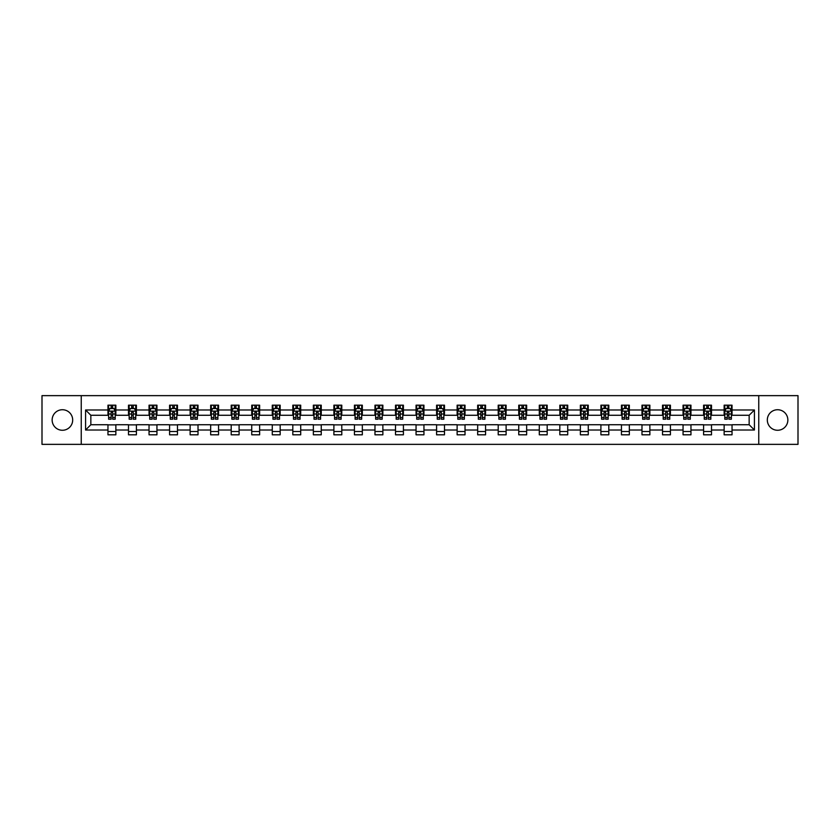 <?xml version="1.0" encoding="UTF-8"?>
<svg xmlns="http://www.w3.org/2000/svg" width="840" height="840" viewBox="0 0 840 840"><rect width="100%" height="100%" fill="white"/><g stroke="black" fill="none" stroke-linecap="round" stroke-linejoin="round"><path stroke-width="1.26" d="M777.588 409.731A10.269 10.269 0 0 0 767.319 420A10.269 10.269 0 0 0 777.588 430.269A10.269 10.269 0 0 0 787.857 420A10.269 10.269 0 0 0 777.588 409.731M62.412 409.731A10.269 10.269 0 0 0 52.143 420A10.269 10.269 0 0 0 62.412 430.269A10.269 10.269 0 0 0 72.681 420A10.269 10.269 0 0 0 62.412 409.731M758.762 444.36L798 444.36L798 395.64L758.762 395.64L758.762 444.36L81.239 444.36L81.239 395.64L42 395.64L42 444.36L81.239 444.36M758.762 395.64L81.239 395.64M732.039 409.994L732.039 405.185L724.143 405.185L724.143 409.994L711.501 409.994L711.501 405.185L703.595 405.185L703.595 409.994L690.963 409.994L690.963 405.185L683.057 405.185L683.057 409.994L670.425 409.994L670.425 405.185L662.519 405.185L662.519 409.994L649.876 409.994L649.876 405.185L641.981 405.185L641.981 409.994L629.339 409.994L629.339 405.185L621.442 405.185L621.442 409.994L608.8 409.994L608.8 405.185L600.904 405.185L600.904 409.994L588.263 409.994L588.263 405.185L580.367 405.185L580.367 409.994L567.725 409.994L567.725 405.185L559.828 405.185L559.828 409.994L547.187 409.994L547.187 405.185L539.291 405.185L539.291 409.994L526.649 409.994L526.649 405.185L518.742 405.185L518.742 409.994L506.111 409.994L506.111 405.185L498.204 405.185L498.204 409.994L485.572 409.994L485.572 405.185L477.666 405.185L477.666 409.994L465.024 409.994L465.024 405.185L457.128 405.185L457.128 409.994L444.486 409.994L444.486 405.185L436.59 405.185L436.59 409.994L423.948 409.994L423.948 405.185L416.052 405.185L416.052 409.994L403.41 409.994L403.41 405.185L395.514 405.185L395.514 409.994L382.872 409.994L382.872 405.185L374.976 405.185L374.976 409.994L362.334 409.994L362.334 405.185L354.428 405.185L354.428 409.994L341.796 409.994L341.796 405.185L333.889 405.185L333.889 409.994L321.258 409.994L321.258 405.185L313.352 405.185L313.352 409.994L300.709 409.994L300.709 405.185L292.814 405.185L292.814 409.994L280.171 409.994L280.171 405.185L272.276 405.185L272.276 409.994L259.634 409.994L259.634 405.185L251.738 405.185L251.738 409.994L239.096 409.994L239.096 405.185L231.2 405.185L231.2 409.994L218.558 409.994L218.558 405.185L210.662 405.185L210.662 409.994L198.02 409.994L198.02 405.185L190.124 405.185L190.124 409.994L177.482 409.994L177.482 405.185L169.575 405.185L169.575 409.994L156.944 409.994L156.944 405.185L149.037 405.185L149.037 409.994L136.405 409.994L136.405 405.185L128.499 405.185L128.499 409.994L115.857 409.994L115.857 405.185L107.961 405.185L107.961 409.994L85.575 409.994L85.575 430.007L90.846 424.736L107.961 424.736L107.961 434.816L115.857 434.816L115.857 424.736L128.499 424.736L128.499 434.816L136.405 434.816L136.405 424.736L149.037 424.736L149.037 434.816L156.944 434.816L156.944 424.736L169.575 424.736L169.575 434.816L177.482 434.816L177.482 424.736L190.124 424.736L190.124 434.816L198.02 434.816L198.02 424.736L210.662 424.736L210.662 434.816L218.558 434.816L218.558 424.736L231.2 424.736L231.2 434.816L239.096 434.816L239.096 424.736L251.738 424.736L251.738 434.816L259.634 434.816L259.634 424.736L272.276 424.736L272.276 434.816L280.171 434.816L280.171 424.736L292.814 424.736L292.814 434.816L300.709 434.816L300.709 424.736L313.352 424.736L313.352 434.816L321.258 434.816L321.258 424.736L333.889 424.736L333.889 434.816L341.796 434.816L341.796 424.736L354.428 424.736L354.428 434.816L362.334 434.816L362.334 424.736L374.976 424.736L374.976 434.816L382.872 434.816L382.872 424.736L395.514 424.736L395.514 434.816L403.41 434.816L403.41 424.736L416.052 424.736L416.052 434.816L423.948 434.816L423.948 424.736L436.59 424.736L436.59 434.816L444.486 434.816L444.486 424.736L457.128 424.736L457.128 434.816L465.024 434.816L465.024 424.736L477.666 424.736L477.666 434.816L485.572 434.816L485.572 424.736L498.204 424.736L498.204 434.816L506.111 434.816L506.111 424.736L518.742 424.736L518.742 434.816L526.649 434.816L526.649 424.736L539.291 424.736L539.291 434.816L547.187 434.816L547.187 424.736L559.828 424.736L559.828 434.816L567.725 434.816L567.725 424.736L580.367 424.736L580.367 434.816L588.263 434.816L588.263 424.736L600.904 424.736L600.904 434.816L608.8 434.816L608.8 424.736L621.442 424.736L621.442 434.816L629.339 434.816L629.339 424.736L641.981 424.736L641.981 434.816L649.876 434.816L649.876 424.736L662.519 424.736L662.519 434.816L670.425 434.816L670.425 424.736L683.057 424.736L683.057 434.816L690.963 434.816L690.963 424.736L703.595 424.736L703.595 434.816L711.501 434.816L711.501 424.736L724.143 424.736L724.143 434.816L732.039 434.816L732.039 424.736L749.154 424.736L749.154 415.265L732.039 415.265L732.039 409.994L754.425 409.994L754.425 430.007L732.039 430.007M724.143 430.007L711.501 430.007M703.595 430.007L690.963 430.007M683.057 430.007L670.425 430.007M662.519 430.007L649.876 430.007M641.981 430.007L629.339 430.007M621.442 430.007L608.8 430.007M600.904 430.007L588.263 430.007M580.367 430.007L567.725 430.007M559.828 430.007L547.187 430.007M539.291 430.007L526.649 430.007M518.742 430.007L506.111 430.007M498.204 430.007L485.572 430.007M477.666 430.007L465.024 430.007M457.128 430.007L444.486 430.007M436.59 430.007L423.948 430.007M416.052 430.007L403.41 430.007M395.514 430.007L382.872 430.007M374.976 430.007L362.334 430.007M354.428 430.007L341.796 430.007M333.889 430.007L321.258 430.007M313.352 430.007L300.709 430.007M292.814 430.007L280.171 430.007M272.276 430.007L259.634 430.007M251.738 430.007L239.096 430.007M231.2 430.007L218.558 430.007M210.662 430.007L198.02 430.007M190.124 430.007L177.482 430.007M169.575 430.007L156.944 430.007M149.037 430.007L136.405 430.007M128.499 430.007L115.857 430.007M107.961 430.007L85.575 430.007M724.143 409.994L724.143 415.265L711.501 415.265L711.501 409.994M703.595 409.994L703.595 415.265L690.963 415.265L690.963 409.994M683.057 409.994L683.057 415.265L670.425 415.265L670.425 409.994M662.519 409.994L662.519 415.265L649.876 415.265L649.876 409.994M641.981 409.994L641.981 415.265L629.339 415.265L629.339 409.994M621.442 409.994L621.442 415.265L608.8 415.265L608.8 409.994M600.904 409.994L600.904 415.265L588.263 415.265L588.263 409.994M580.367 409.994L580.367 415.265L567.725 415.265L567.725 409.994M559.828 409.994L559.828 415.265L547.187 415.265L547.187 409.994M539.291 409.994L539.291 415.265L526.649 415.265L526.649 409.994M518.742 409.994L518.742 415.265L506.111 415.265L506.111 409.994M498.204 409.994L498.204 415.265L485.572 415.265L485.572 409.994M477.666 409.994L477.666 415.265L465.024 415.265L465.024 409.994M457.128 409.994L457.128 415.265L444.486 415.265L444.486 409.994M436.59 409.994L436.59 415.265L423.948 415.265L423.948 409.994M416.052 409.994L416.052 415.265L403.41 415.265L403.41 409.994M395.514 409.994L395.514 415.265L382.872 415.265L382.872 409.994M374.976 409.994L374.976 415.265L362.334 415.265L362.334 409.994M354.428 409.994L354.428 415.265L341.796 415.265L341.796 409.994M333.889 409.994L333.889 415.265L321.258 415.265L321.258 409.994M313.352 409.994L313.352 415.265L300.709 415.265L300.709 409.994M292.814 409.994L292.814 415.265L280.171 415.265L280.171 409.994M272.276 409.994L272.276 415.265L259.634 415.265L259.634 409.994M251.738 409.994L251.738 415.265L239.096 415.265L239.096 409.994M231.2 409.994L231.2 415.265L218.558 415.265L218.558 409.994M210.662 409.994L210.662 415.265L198.02 415.265L198.02 409.994M190.124 409.994L190.124 415.265L177.482 415.265L177.482 409.994M169.575 409.994L169.575 415.265L156.944 415.265L156.944 409.994M149.037 409.994L149.037 415.265L136.405 415.265L136.405 409.994M128.499 409.994L128.499 415.265L115.857 415.265L115.857 409.994M107.961 409.994L107.961 415.265L90.846 415.265L85.575 409.994M90.846 415.265L90.846 424.736M754.425 430.007L749.154 424.736M749.154 415.265L754.425 409.994M107.961 408.481L108.623 408.481M111.121 408.481L112.707 408.481M115.206 408.481L115.857 408.481M107.961 415.128L108.623 415.128M111.121 415.128L112.707 415.128M115.206 415.128L115.857 415.128M107.961 424.872L115.857 424.872M107.961 431.519L115.857 431.519M128.499 424.872L136.405 424.872M128.499 431.519L136.405 431.519M128.499 408.481L129.161 408.481M131.66 408.481L133.245 408.481M135.744 408.481L136.405 408.481M128.499 415.128L129.161 415.128M131.66 415.128L133.245 415.128M135.744 415.128L136.405 415.128M149.037 424.872L156.944 424.872M149.037 431.519L156.944 431.519M149.037 408.481L149.698 408.481M152.197 408.481L153.783 408.481M156.282 408.481L156.944 408.481M149.037 415.128L149.698 415.128M152.197 415.128L153.783 415.128M156.282 415.128L156.944 415.128M169.575 424.872L177.482 424.872M169.575 431.519L177.482 431.519M169.575 408.481L170.237 408.481M172.736 408.481L174.321 408.481M176.82 408.481L177.482 408.481M169.575 415.128L170.237 415.128M172.736 415.128L174.321 415.128M176.82 415.128L177.482 415.128M190.124 424.872L198.02 424.872M190.124 431.519L198.02 431.519M190.124 408.481L190.775 408.481M193.284 408.481L194.859 408.481M197.358 408.481L198.02 408.481M190.124 415.128L190.775 415.128M193.284 415.128L194.859 415.128M197.358 415.128L198.02 415.128M210.662 424.872L218.558 424.872M210.662 431.519L218.558 431.519M210.662 408.481L211.312 408.481M213.822 408.481L215.397 408.481M217.896 408.481L218.558 408.481M210.662 415.128L211.312 415.128M213.822 415.128L215.397 415.128M217.896 415.128L218.558 415.128M231.2 424.872L239.096 424.872M231.2 431.519L239.096 431.519M231.2 408.481L231.861 408.481M234.36 408.481L235.935 408.481M238.434 408.481L239.096 408.481M231.2 415.128L231.861 415.128M234.36 415.128L235.935 415.128M238.434 415.128L239.096 415.128M251.738 424.872L259.634 424.872M251.738 431.519L259.634 431.519M251.738 408.481L252.399 408.481M254.898 408.481L256.473 408.481M258.983 408.481L259.634 408.481M251.738 415.128L252.399 415.128M254.898 415.128L256.473 415.128M258.983 415.128L259.634 415.128M272.276 424.872L280.171 424.872M272.276 431.519L280.171 431.519M272.276 408.481L272.937 408.481M275.436 408.481L277.011 408.481M279.52 408.481L280.171 408.481M272.276 415.128L272.937 415.128M275.436 415.128L277.011 415.128M279.52 415.128L280.171 415.128M292.814 424.872L300.709 424.872M292.814 431.519L300.709 431.519M292.814 408.481L293.475 408.481M295.974 408.481L297.56 408.481M300.058 408.481L300.709 408.481M292.814 415.128L293.475 415.128M295.974 415.128L297.56 415.128M300.058 415.128L300.709 415.128M313.352 424.872L321.258 424.872M313.352 431.519L321.258 431.519M313.352 408.481L314.013 408.481M316.512 408.481L318.098 408.481M320.596 408.481L321.258 408.481M313.352 415.128L314.013 415.128M316.512 415.128L318.098 415.128M320.596 415.128L321.258 415.128M333.889 424.872L341.796 424.872M333.889 431.519L341.796 431.519M333.889 408.481L334.551 408.481M337.05 408.481L338.635 408.481M341.135 408.481L341.796 408.481M333.889 415.128L334.551 415.128M337.05 415.128L338.635 415.128M341.135 415.128L341.796 415.128M354.428 424.872L362.334 424.872M354.428 431.519L362.334 431.519M354.428 408.481L355.089 408.481M357.588 408.481L359.173 408.481M361.673 408.481L362.334 408.481M354.428 415.128L355.089 415.128M357.588 415.128L359.173 415.128M361.673 415.128L362.334 415.128M374.976 424.872L382.872 424.872M374.976 431.519L382.872 431.519M374.976 408.481L375.627 408.481M378.137 408.481L379.712 408.481M382.211 408.481L382.872 408.481M374.976 415.128L375.627 415.128M378.137 415.128L379.712 415.128M382.211 415.128L382.872 415.128M395.514 424.872L403.41 424.872M395.514 431.519L403.41 431.519M395.514 408.481L396.165 408.481M398.675 408.481L400.25 408.481M402.749 408.481L403.41 408.481M395.514 415.128L396.165 415.128M398.675 415.128L400.25 415.128M402.749 415.128L403.41 415.128M416.052 424.872L423.948 424.872M416.052 431.519L423.948 431.519M416.052 408.481L416.714 408.481M419.213 408.481L420.788 408.481M423.286 408.481L423.948 408.481M416.052 415.128L416.714 415.128M419.213 415.128L420.788 415.128M423.286 415.128L423.948 415.128M436.59 424.872L444.486 424.872M436.59 431.519L444.486 431.519M436.59 408.481L437.252 408.481M439.751 408.481L441.326 408.481M443.835 408.481L444.486 408.481M436.59 415.128L437.252 415.128M439.751 415.128L441.326 415.128M443.835 415.128L444.486 415.128M457.128 424.872L465.024 424.872M457.128 431.519L465.024 431.519M457.128 408.481L457.79 408.481M460.288 408.481L461.864 408.481M464.373 408.481L465.024 408.481M457.128 415.128L457.79 415.128M460.288 415.128L461.864 415.128M464.373 415.128L465.024 415.128M477.666 424.872L485.572 424.872M477.666 431.519L485.572 431.519M477.666 408.481L478.328 408.481M480.827 408.481L482.412 408.481M484.911 408.481L485.572 408.481M477.666 415.128L478.328 415.128M480.827 415.128L482.412 415.128M484.911 415.128L485.572 415.128M498.204 424.872L506.111 424.872M498.204 431.519L506.111 431.519M498.204 408.481L498.866 408.481M501.365 408.481L502.95 408.481M505.449 408.481L506.111 408.481M498.204 415.128L498.866 415.128M501.365 415.128L502.95 415.128M505.449 415.128L506.111 415.128M518.742 424.872L526.649 424.872M518.742 431.519L526.649 431.519M518.742 408.481L519.404 408.481M521.903 408.481L523.488 408.481M525.987 408.481L526.649 408.481M518.742 415.128L519.404 415.128M521.903 415.128L523.488 415.128M525.987 415.128L526.649 415.128M539.291 424.872L547.187 424.872M539.291 431.519L547.187 431.519M539.291 408.481L539.942 408.481M542.441 408.481L544.026 408.481M546.525 408.481L547.187 408.481M539.291 415.128L539.942 415.128M542.441 415.128L544.026 415.128M546.525 415.128L547.187 415.128M559.828 424.872L567.725 424.872M559.828 431.519L567.725 431.519M559.828 408.481L560.48 408.481M562.989 408.481L564.564 408.481M567.063 408.481L567.725 408.481M559.828 415.128L560.48 415.128M562.989 415.128L564.564 415.128M567.063 415.128L567.725 415.128M580.367 424.872L588.263 424.872M580.367 431.519L588.263 431.519M580.367 408.481L581.018 408.481M583.527 408.481L585.102 408.481M587.601 408.481L588.263 408.481M580.367 415.128L581.018 415.128M583.527 415.128L585.102 415.128M587.601 415.128L588.263 415.128M600.904 424.872L608.8 424.872M600.904 431.519L608.8 431.519M600.904 408.481L601.566 408.481M604.065 408.481L605.64 408.481M608.139 408.481L608.8 408.481M600.904 415.128L601.566 415.128M604.065 415.128L605.64 415.128M608.139 415.128L608.8 415.128M621.442 424.872L629.339 424.872M621.442 431.519L629.339 431.519M621.442 408.481L622.104 408.481M624.603 408.481L626.178 408.481M628.688 408.481L629.339 408.481M621.442 415.128L622.104 415.128M624.603 415.128L626.178 415.128M628.688 415.128L629.339 415.128M641.981 424.872L649.876 424.872M641.981 431.519L649.876 431.519M641.981 408.481L642.642 408.481M645.141 408.481L646.716 408.481M649.226 408.481L649.876 408.481M641.981 415.128L642.642 415.128M645.141 415.128L646.716 415.128M649.226 415.128L649.876 415.128M662.519 424.872L670.425 424.872M662.519 431.519L670.425 431.519M662.519 408.481L663.18 408.481M665.679 408.481L667.264 408.481M669.764 408.481L670.425 408.481M662.519 415.128L663.18 415.128M665.679 415.128L667.264 415.128M669.764 415.128L670.425 415.128M683.057 424.872L690.963 424.872M683.057 431.519L690.963 431.519M683.057 408.481L683.718 408.481M686.217 408.481L687.803 408.481M690.302 408.481L690.963 408.481M683.057 415.128L683.718 415.128M686.217 415.128L687.803 415.128M690.302 415.128L690.963 415.128M703.595 424.872L711.501 424.872M703.595 431.519L711.501 431.519M703.595 408.481L704.256 408.481M706.755 408.481L708.341 408.481M710.84 408.481L711.501 408.481M703.595 415.128L704.256 415.128M706.755 415.128L708.341 415.128M710.84 415.128L711.501 415.128M724.143 424.872L732.039 424.872M724.143 431.519L732.039 431.519M724.143 408.481L724.794 408.481M727.293 408.481L728.879 408.481M731.377 408.481L732.039 408.481M724.143 415.128L724.794 415.128M727.293 415.128L728.879 415.128M731.377 415.128L732.039 415.128M112.707 406.896L111.121 406.896M115.206 417.564L112.707 417.564L112.707 419.213L115.206 419.213L115.206 411.18L113.883 408.544L109.935 408.544L108.623 411.18L108.623 419.213L111.121 419.213L111.121 417.564L108.623 417.564M108.623 411.18L108.623 405.185M115.206 411.18L115.206 405.185M111.121 408.544L111.121 405.185M112.707 405.185L112.707 408.544M112.707 417.564L112.707 412.167L111.121 412.167L111.121 417.564M133.245 406.896L131.66 406.896M135.744 417.564L133.245 417.564L133.245 419.213L135.744 419.213L135.744 411.18L134.431 408.544L130.473 408.544L129.161 411.18L129.161 419.213L131.66 419.213L131.66 417.564L129.161 417.564M129.161 411.18L129.161 405.185M135.744 411.18L135.744 405.185M131.66 408.544L131.66 405.185M133.245 405.185L133.245 408.544M133.245 417.564L133.245 412.167L131.66 412.167L131.66 417.564M153.783 406.896L152.197 406.896M156.282 417.564L153.783 417.564L153.783 419.213L156.282 419.213L156.282 411.18L154.97 408.544L151.011 408.544L149.698 411.18L149.698 419.213L152.197 419.213L152.197 417.564L149.698 417.564M149.698 411.18L149.698 405.185M156.282 411.18L156.282 405.185M152.197 408.544L152.197 405.185M153.783 405.185L153.783 408.544M153.783 417.564L153.783 412.167L152.197 412.167L152.197 417.564M174.321 406.896L172.736 406.896M176.82 417.564L174.321 417.564L174.321 419.213L176.82 419.213L176.82 411.18L175.508 408.544L171.559 408.544L170.237 411.18L170.237 419.213L172.736 419.213L172.736 417.564L170.237 417.564M170.237 411.18L170.237 405.185M176.82 411.18L176.82 405.185M172.736 408.544L172.736 405.185M174.321 405.185L174.321 408.544M174.321 417.564L174.321 412.167L172.736 412.167L172.736 417.564M194.859 406.896L193.284 406.896M197.358 417.564L194.859 417.564L194.859 419.213L197.358 419.213L197.358 411.18L196.046 408.544L192.097 408.544L190.775 411.18L190.775 419.213L193.284 419.213L193.284 417.564L190.775 417.564M190.775 411.18L190.775 405.185M197.358 411.18L197.358 405.185M193.284 408.544L193.284 405.185M194.859 405.185L194.859 408.544M194.859 417.564L194.859 412.167L193.284 412.167L193.284 417.564M215.397 406.896L213.822 406.896M217.896 417.564L215.397 417.564L215.397 419.213L217.896 419.213L217.896 411.18L216.584 408.544L212.636 408.544L211.312 411.18L211.312 419.213L213.822 419.213L213.822 417.564L211.312 417.564M211.312 411.18L211.312 405.185M217.896 411.18L217.896 405.185M213.822 408.544L213.822 405.185M215.397 405.185L215.397 408.544M215.397 417.564L215.397 412.167L213.822 412.167L213.822 417.564M235.935 406.896L234.36 406.896M238.434 417.564L235.935 417.564L235.935 419.213L238.434 419.213L238.434 411.18L237.122 408.544L233.173 408.544L231.861 411.18L231.861 419.213L234.36 419.213L234.36 417.564L231.861 417.564M231.861 411.18L231.861 405.185M238.434 411.18L238.434 405.185M234.36 408.544L234.36 405.185M235.935 405.185L235.935 408.544M235.935 417.564L235.935 412.167L234.36 412.167L234.36 417.564M256.473 406.896L254.898 406.896M258.983 417.564L256.473 417.564L256.473 419.213L258.983 419.213L258.983 411.18L257.659 408.544L253.712 408.544L252.399 411.18L252.399 419.213L254.898 419.213L254.898 417.564L252.399 417.564M252.399 411.18L252.399 405.185M258.983 411.18L258.983 405.185M254.898 408.544L254.898 405.185M256.473 405.185L256.473 408.544M256.473 417.564L256.473 412.167L254.898 412.167L254.898 417.564M277.011 406.896L275.436 406.896M279.52 417.564L277.011 417.564L277.011 419.213L279.52 419.213L279.52 411.18L278.197 408.544L274.25 408.544L272.937 411.18L272.937 419.213L275.436 419.213L275.436 417.564L272.937 417.564M272.937 411.18L272.937 405.185M279.52 411.18L279.52 405.185M275.436 408.544L275.436 405.185M277.011 405.185L277.011 408.544M277.011 417.564L277.011 412.167L275.436 412.167L275.436 417.564M297.56 406.896L295.974 406.896M300.058 417.564L297.56 417.564L297.56 419.213L300.058 419.213L300.058 411.18L298.736 408.544L294.788 408.544L293.475 411.18L293.475 419.213L295.974 419.213L295.974 417.564L293.475 417.564M293.475 411.18L293.475 405.185M300.058 411.18L300.058 405.185M295.974 408.544L295.974 405.185M297.56 405.185L297.56 408.544M297.56 417.564L297.56 412.167L295.974 412.167L295.974 417.564M318.098 406.896L316.512 406.896M320.596 417.564L318.098 417.564L318.098 419.213L320.596 419.213L320.596 411.18L319.284 408.544L315.326 408.544L314.013 411.18L314.013 419.213L316.512 419.213L316.512 417.564L314.013 417.564M314.013 411.18L314.013 405.185M320.596 411.18L320.596 405.185M316.512 408.544L316.512 405.185M318.098 405.185L318.098 408.544M318.098 417.564L318.098 412.167L316.512 412.167L316.512 417.564M338.635 406.896L337.05 406.896M341.135 417.564L338.635 417.564L338.635 419.213L341.135 419.213L341.135 411.18L339.822 408.544L335.864 408.544L334.551 411.18L334.551 419.213L337.05 419.213L337.05 417.564L334.551 417.564M334.551 411.18L334.551 405.185M341.135 411.18L341.135 405.185M337.05 408.544L337.05 405.185M338.635 405.185L338.635 408.544M338.635 417.564L338.635 412.167L337.05 412.167L337.05 417.564M359.173 406.896L357.588 406.896M361.673 417.564L359.173 417.564L359.173 419.213L361.673 419.213L361.673 411.18L360.36 408.544L356.412 408.544L355.089 411.18L355.089 419.213L357.588 419.213L357.588 417.564L355.089 417.564M355.089 411.18L355.089 405.185M361.673 411.18L361.673 405.185M357.588 408.544L357.588 405.185M359.173 405.185L359.173 408.544M359.173 417.564L359.173 412.167L357.588 412.167L357.588 417.564M379.712 406.896L378.137 406.896M382.211 417.564L379.712 417.564L379.712 419.213L382.211 419.213L382.211 411.18L380.898 408.544L376.95 408.544L375.627 411.18L375.627 419.213L378.137 419.213L378.137 417.564L375.627 417.564M375.627 411.18L375.627 405.185M382.211 411.18L382.211 405.185M378.137 408.544L378.137 405.185M379.712 405.185L379.712 408.544M379.712 417.564L379.712 412.167L378.137 412.167L378.137 417.564M400.25 406.896L398.675 406.896M402.749 417.564L400.25 417.564L400.25 419.213L402.749 419.213L402.749 411.18L401.436 408.544L397.488 408.544L396.165 411.18L396.165 419.213L398.675 419.213L398.675 417.564L396.165 417.564M396.165 411.18L396.165 405.185M402.749 411.18L402.749 405.185M398.675 408.544L398.675 405.185M400.25 405.185L400.25 408.544M400.25 417.564L400.25 412.167L398.675 412.167L398.675 417.564M420.788 406.896L419.213 406.896M423.286 417.564L420.788 417.564L420.788 419.213L423.286 419.213L423.286 411.18L421.974 408.544L418.026 408.544L416.714 411.18L416.714 419.213L419.213 419.213L419.213 417.564L416.714 417.564M416.714 411.18L416.714 405.185M423.286 411.18L423.286 405.185M419.213 408.544L419.213 405.185M420.788 405.185L420.788 408.544M420.788 417.564L420.788 412.167L419.213 412.167L419.213 417.564M441.326 406.896L439.751 406.896M443.835 417.564L441.326 417.564L441.326 419.213L443.835 419.213L443.835 411.18L442.512 408.544L438.564 408.544L437.252 411.18L437.252 419.213L439.751 419.213L439.751 417.564L437.252 417.564M437.252 411.18L437.252 405.185M443.835 411.18L443.835 405.185M439.751 408.544L439.751 405.185M441.326 405.185L441.326 408.544M441.326 417.564L441.326 412.167L439.751 412.167L439.751 417.564M461.864 406.896L460.288 406.896M464.373 417.564L461.864 417.564L461.864 419.213L464.373 419.213L464.373 411.18L463.05 408.544L459.102 408.544L457.79 411.18L457.79 419.213L460.288 419.213L460.288 417.564L457.79 417.564M457.79 411.18L457.79 405.185M464.373 411.18L464.373 405.185M460.288 408.544L460.288 405.185M461.864 405.185L461.864 408.544M461.864 417.564L461.864 412.167L460.288 412.167L460.288 417.564M482.412 406.896L480.827 406.896M484.911 417.564L482.412 417.564L482.412 419.213L484.911 419.213L484.911 411.18L483.588 408.544L479.64 408.544L478.328 411.18L478.328 419.213L480.827 419.213L480.827 417.564L478.328 417.564M478.328 411.18L478.328 405.185M484.911 411.18L484.911 405.185M480.827 408.544L480.827 405.185M482.412 405.185L482.412 408.544M482.412 417.564L482.412 412.167L480.827 412.167L480.827 417.564M502.95 406.896L501.365 406.896M505.449 417.564L502.95 417.564L502.95 419.213L505.449 419.213L505.449 411.18L504.137 408.544L500.178 408.544L498.866 411.18L498.866 419.213L501.365 419.213L501.365 417.564L498.866 417.564M498.866 411.18L498.866 405.185M505.449 411.18L505.449 405.185M501.365 408.544L501.365 405.185M502.95 405.185L502.95 408.544M502.95 417.564L502.95 412.167L501.365 412.167L501.365 417.564M523.488 406.896L521.903 406.896M525.987 417.564L523.488 417.564L523.488 419.213L525.987 419.213L525.987 411.18L524.674 408.544L520.716 408.544L519.404 411.18L519.404 419.213L521.903 419.213L521.903 417.564L519.404 417.564M519.404 411.18L519.404 405.185M525.987 411.18L525.987 405.185M521.903 408.544L521.903 405.185M523.488 405.185L523.488 408.544M523.488 417.564L523.488 412.167L521.903 412.167L521.903 417.564M544.026 406.896L542.441 406.896M546.525 417.564L544.026 417.564L544.026 419.213L546.525 419.213L546.525 411.18L545.212 408.544L541.264 408.544L539.942 411.18L539.942 419.213L542.441 419.213L542.441 417.564L539.942 417.564M539.942 411.18L539.942 405.185M546.525 411.18L546.525 405.185M542.441 408.544L542.441 405.185M544.026 405.185L544.026 408.544M544.026 417.564L544.026 412.167L542.441 412.167L542.441 417.564M564.564 406.896L562.989 406.896M567.063 417.564L564.564 417.564L564.564 419.213L567.063 419.213L567.063 411.18L565.75 408.544L561.803 408.544L560.48 411.18L560.48 419.213L562.989 419.213L562.989 417.564L560.48 417.564M560.48 411.18L560.48 405.185M567.063 411.18L567.063 405.185M562.989 408.544L562.989 405.185M564.564 405.185L564.564 408.544M564.564 417.564L564.564 412.167L562.989 412.167L562.989 417.564M585.102 406.896L583.527 406.896M587.601 417.564L585.102 417.564L585.102 419.213L587.601 419.213L587.601 411.18L586.288 408.544L582.341 408.544L581.018 411.18L581.018 419.213L583.527 419.213L583.527 417.564L581.018 417.564M581.018 411.18L581.018 405.185M587.601 411.18L587.601 405.185M583.527 408.544L583.527 405.185M585.102 405.185L585.102 408.544M585.102 417.564L585.102 412.167L583.527 412.167L583.527 417.564M605.64 406.896L604.065 406.896M608.139 417.564L605.64 417.564L605.64 419.213L608.139 419.213L608.139 411.18L606.827 408.544L602.879 408.544L601.566 411.18L601.566 419.213L604.065 419.213L604.065 417.564L601.566 417.564M601.566 411.18L601.566 405.185M608.139 411.18L608.139 405.185M604.065 408.544L604.065 405.185M605.64 405.185L605.64 408.544M605.64 417.564L605.64 412.167L604.065 412.167L604.065 417.564M626.178 406.896L624.603 406.896M628.688 417.564L626.178 417.564L626.178 419.213L628.688 419.213L628.688 411.18L627.365 408.544L623.417 408.544L622.104 411.18L622.104 419.213L624.603 419.213L624.603 417.564L622.104 417.564M622.104 411.18L622.104 405.185M628.688 411.18L628.688 405.185M624.603 408.544L624.603 405.185M626.178 405.185L626.178 408.544M626.178 417.564L626.178 412.167L624.603 412.167L624.603 417.564M646.716 406.896L645.141 406.896M649.226 417.564L646.716 417.564L646.716 419.213L649.226 419.213L649.226 411.18L647.903 408.544L643.954 408.544L642.642 411.18L642.642 419.213L645.141 419.213L645.141 417.564L642.642 417.564M642.642 411.18L642.642 405.185M649.226 411.18L649.226 405.185M645.141 408.544L645.141 405.185M646.716 405.185L646.716 408.544M646.716 417.564L646.716 412.167L645.141 412.167L645.141 417.564M667.264 406.896L665.679 406.896M669.764 417.564L667.264 417.564L667.264 419.213L669.764 419.213L669.764 411.18L668.441 408.544L664.493 408.544L663.18 411.18L663.18 419.213L665.679 419.213L665.679 417.564L663.18 417.564M663.18 411.18L663.18 405.185M669.764 411.18L669.764 405.185M665.679 408.544L665.679 405.185M667.264 405.185L667.264 408.544M667.264 417.564L667.264 412.167L665.679 412.167L665.679 417.564M687.803 406.896L686.217 406.896M690.302 417.564L687.803 417.564L687.803 419.213L690.302 419.213L690.302 411.18L688.989 408.544L685.03 408.544L683.718 411.18L683.718 419.213L686.217 419.213L686.217 417.564L683.718 417.564M683.718 411.18L683.718 405.185M690.302 411.18L690.302 405.185M686.217 408.544L686.217 405.185M687.803 405.185L687.803 408.544M687.803 417.564L687.803 412.167L686.217 412.167L686.217 417.564M708.341 406.896L706.755 406.896M710.84 417.564L708.341 417.564L708.341 419.213L710.84 419.213L710.84 411.18L709.527 408.544L705.569 408.544L704.256 411.18L704.256 419.213L706.755 419.213L706.755 417.564L704.256 417.564M704.256 411.18L704.256 405.185M710.84 411.18L710.84 405.185M706.755 408.544L706.755 405.185M708.341 405.185L708.341 408.544M708.341 417.564L708.341 412.167L706.755 412.167L706.755 417.564M728.879 406.896L727.293 406.896M731.377 417.564L728.879 417.564L728.879 419.213L731.377 419.213L731.377 411.18L730.065 408.544L726.117 408.544L724.794 411.18L724.794 419.213L727.293 419.213L727.293 417.564L724.794 417.564M724.794 411.18L724.794 405.185M731.377 411.18L731.377 405.185M727.293 408.544L727.293 405.185M728.879 405.185L728.879 408.544M728.879 417.564L728.879 412.167L727.293 412.167L727.293 417.564M115.175 411.117L108.654 411.117M108.623 408.702L109.862 408.702M113.967 408.702L115.206 408.702M111.121 414.026L108.623 414.026M115.206 414.026L112.707 414.026M112.707 407.736L111.121 407.736M135.713 411.117L129.192 411.117M129.161 408.702L130.399 408.702M134.505 408.702L135.744 408.702M131.66 414.026L129.161 414.026M135.744 414.026L133.245 414.026M133.245 407.736L131.66 407.736M156.251 411.117L149.73 411.117M149.698 408.702L150.938 408.702M155.043 408.702L156.282 408.702M152.197 414.026L149.698 414.026M156.282 414.026L153.783 414.026M153.783 407.736L152.197 407.736M176.788 411.117L170.268 411.117M170.237 408.702L171.476 408.702M175.581 408.702L176.82 408.702M172.736 414.026L170.237 414.026M176.82 414.026L174.321 414.026M174.321 407.736L172.736 407.736M197.327 411.117L190.806 411.117M190.775 408.702L192.014 408.702M196.119 408.702L197.358 408.702M193.284 414.026L190.775 414.026M197.358 414.026L194.859 414.026M194.859 407.736L193.284 407.736M217.865 411.117L211.355 411.117M211.312 408.702L212.552 408.702M216.657 408.702L217.896 408.702M213.822 414.026L211.312 414.026M217.896 414.026L215.397 414.026M215.397 407.736L213.822 407.736M238.403 411.117L231.893 411.117M231.861 408.702L233.09 408.702M237.206 408.702L238.434 408.702M234.36 414.026L231.861 414.026M238.434 414.026L235.935 414.026M235.935 407.736L234.36 407.736M258.941 411.117L252.43 411.117M252.399 408.702L253.628 408.702M257.743 408.702L258.983 408.702M254.898 414.026L252.399 414.026M258.983 414.026L256.473 414.026M256.473 407.736L254.898 407.736M279.489 411.117L272.969 411.117M272.937 408.702L274.176 408.702M278.281 408.702L279.52 408.702M275.436 414.026L272.937 414.026M279.52 414.026L277.011 414.026M277.011 407.736L275.436 407.736M300.027 411.117L293.506 411.117M293.475 408.702L294.714 408.702M298.82 408.702L300.058 408.702M295.974 414.026L293.475 414.026M300.058 414.026L297.56 414.026M297.56 407.736L295.974 407.736M320.565 411.117L314.044 411.117M314.013 408.702L315.252 408.702M319.358 408.702L320.596 408.702M316.512 414.026L314.013 414.026M320.596 414.026L318.098 414.026M318.098 407.736L316.512 407.736M341.103 411.117L334.582 411.117M334.551 408.702L335.79 408.702M339.895 408.702L341.135 408.702M337.05 414.026L334.551 414.026M341.135 414.026L338.635 414.026M338.635 407.736L337.05 407.736M361.641 411.117L355.12 411.117M355.089 408.702L356.328 408.702M360.433 408.702L361.673 408.702M357.588 414.026L355.089 414.026M361.673 414.026L359.173 414.026M359.173 407.736L357.588 407.736M382.179 411.117L375.659 411.117M375.627 408.702L376.866 408.702M380.971 408.702L382.211 408.702M378.137 414.026L375.627 414.026M382.211 414.026L379.712 414.026M379.712 407.736L378.137 407.736M402.717 411.117L396.207 411.117M396.165 408.702L397.404 408.702M401.51 408.702L402.749 408.702M398.675 414.026L396.165 414.026M402.749 414.026L400.25 414.026M400.25 407.736L398.675 407.736M423.255 411.117L416.745 411.117M416.714 408.702L417.942 408.702M422.058 408.702L423.286 408.702M419.213 414.026L416.714 414.026M423.286 414.026L420.788 414.026M420.788 407.736L419.213 407.736M443.793 411.117L437.283 411.117M437.252 408.702L438.491 408.702M442.596 408.702L443.835 408.702M439.751 414.026L437.252 414.026M443.835 414.026L441.326 414.026M441.326 407.736L439.751 407.736M464.342 411.117L457.821 411.117M457.79 408.702L459.029 408.702M463.134 408.702L464.373 408.702M460.288 414.026L457.79 414.026M464.373 414.026L461.864 414.026M461.864 407.736L460.288 407.736M484.88 411.117L478.359 411.117M478.328 408.702L479.567 408.702M483.672 408.702L484.911 408.702M480.827 414.026L478.328 414.026M484.911 414.026L482.412 414.026M482.412 407.736L480.827 407.736M505.418 411.117L498.897 411.117M498.866 408.702L500.105 408.702M504.21 408.702L505.449 408.702M501.365 414.026L498.866 414.026M505.449 414.026L502.95 414.026M502.95 407.736L501.365 407.736M525.956 411.117L519.435 411.117M519.404 408.702L520.643 408.702M524.748 408.702L525.987 408.702M521.903 414.026L519.404 414.026M525.987 414.026L523.488 414.026M523.488 407.736L521.903 407.736M546.494 411.117L539.973 411.117M539.942 408.702L541.18 408.702M545.286 408.702L546.525 408.702M542.441 414.026L539.942 414.026M546.525 414.026L544.026 414.026M544.026 407.736L542.441 407.736M567.032 411.117L560.511 411.117M560.48 408.702L561.719 408.702M565.824 408.702L567.063 408.702M562.989 414.026L560.48 414.026M567.063 414.026L564.564 414.026M564.564 407.736L562.989 407.736M587.57 411.117L581.059 411.117M581.018 408.702L582.256 408.702M586.373 408.702L587.601 408.702M583.527 414.026L581.018 414.026M587.601 414.026L585.102 414.026M585.102 407.736L583.527 407.736M608.107 411.117L601.598 411.117M601.566 408.702L602.795 408.702M606.911 408.702L608.139 408.702M604.065 414.026L601.566 414.026M608.139 414.026L605.64 414.026M605.64 407.736L604.065 407.736M628.646 411.117L622.135 411.117M622.104 408.702L623.343 408.702M627.449 408.702L628.688 408.702M624.603 414.026L622.104 414.026M628.688 414.026L626.178 414.026M626.178 407.736L624.603 407.736M649.194 411.117L642.674 411.117M642.642 408.702L643.881 408.702M647.986 408.702L649.226 408.702M645.141 414.026L642.642 414.026M649.226 414.026L646.716 414.026M646.716 407.736L645.141 407.736M669.732 411.117L663.212 411.117M663.18 408.702L664.419 408.702M668.525 408.702L669.764 408.702M665.679 414.026L663.18 414.026M669.764 414.026L667.264 414.026M667.264 407.736L665.679 407.736M690.27 411.117L683.75 411.117M683.718 408.702L684.957 408.702M689.062 408.702L690.302 408.702M686.217 414.026L683.718 414.026M690.302 414.026L687.803 414.026M687.803 407.736L686.217 407.736M710.808 411.117L704.288 411.117M704.256 408.702L705.495 408.702M709.601 408.702L710.84 408.702M706.755 414.026L704.256 414.026M710.84 414.026L708.341 414.026M708.341 407.736L706.755 407.736M731.346 411.117L724.825 411.117M724.794 408.702L726.033 408.702M730.139 408.702L731.377 408.702M727.293 414.026L724.794 414.026M731.377 414.026L728.879 414.026M728.879 407.736L727.293 407.736"/></g></svg>
